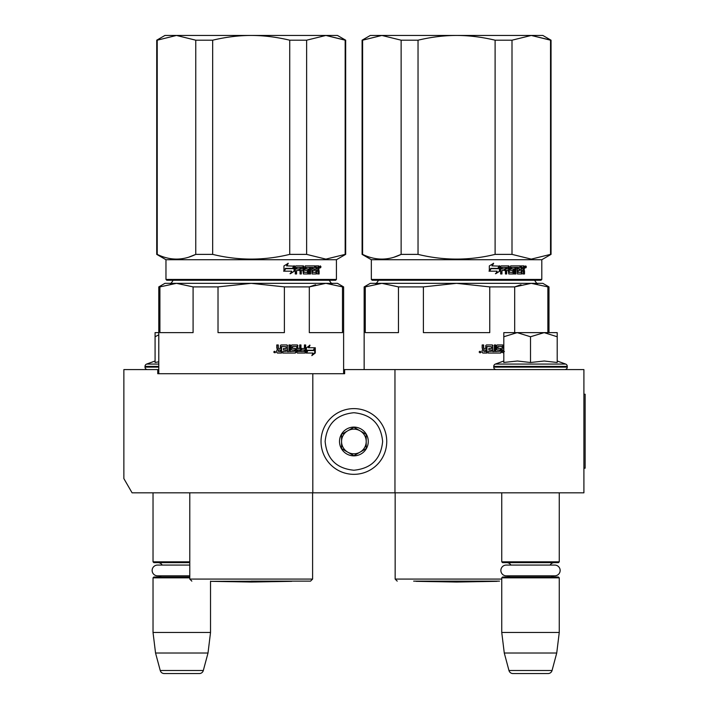 <?xml version="1.0" encoding="UTF-8"?>
<svg xmlns="http://www.w3.org/2000/svg" width="709" height="709" viewBox="0 0 709 709"><rect width="100%" height="100%" fill="white"/><g stroke="black" fill="none" stroke-linecap="round" stroke-linejoin="round"><path stroke-width="1.06" d="M526.344 492.817L535.517 492.817M177.835 492.817L185.448 492.817M394.957 369.593L344.645 369.593L344.645 373.705L157.752 373.705L157.752 369.593L123.862 369.593L123.862 478.593L132.078 492.817L583.906 492.817L583.906 369.593L394.957 369.593L394.957 492.817M312.811 373.705L312.811 492.817M157.752 369.593L158.781 369.593M343.617 369.593L344.645 369.593M353.88 408.614A32.862 32.862 0 0 0 321.026 441.477A32.862 32.862 0 0 0 353.88 474.339A32.862 32.862 0 0 0 386.742 441.477A32.862 32.862 0 0 0 353.88 408.614M353.88 412.727C336.421 414.428 326.84 424.009 325.13 441.477C326.831 458.936 336.421 468.525 353.88 470.227C371.348 468.525 380.928 458.945 382.638 441.477C380.937 424.017 371.348 414.428 353.88 412.727M353.88 427.102A14.375 14.375 0 0 0 339.505 441.477A14.375 14.375 0 0 0 353.88 455.852A14.375 14.375 0 0 0 368.263 441.477A14.375 14.375 0 0 0 353.88 427.102M353.88 427.243L341.561 434.36L341.561 448.593L353.88 455.701L366.207 448.593L366.207 434.36L353.88 427.243M347.72 452.147A12.319 12.319 0 0 0 366.207 441.477A12.319 12.319 0 0 0 347.72 430.806A12.319 12.319 0 0 0 353.88 453.795A12.319 12.319 0 0 0 360.048 452.147M347.72 430.806A12.319 12.319 0 0 1 366.207 441.477M153.029 492.817L153.029 561.829L189.79 561.829M189.79 562.645L153.853 562.645L153.029 561.829M162.201 565.073A4.928 4.928 122.2 0 0 157.956 562.645M157.956 577.02A4.928 4.928 47.8 0 0 161.173 575.832L157.522 575.832A5.38 5.38 0 0 1 152.143 570.453A5.38 5.38 0 0 1 157.522 565.073L189.79 565.073M189.79 577.844L153.029 577.844L153.853 577.02L189.79 577.02M153.029 577.844L153.029 632.472L210.529 632.472L208.012 653.016L203.323 670.501L160.234 670.501L155.546 653.016L208.012 653.016M210.529 581.132L210.529 632.472M153.029 632.472L155.546 653.016M199.353 673.55L164.204 673.55L199.353 673.55A4.103 4.103 -34.1 0 0 203.323 670.501M164.204 673.55A4.103 4.103 34.1 0 1 160.234 670.501M501.75 492.817L501.75 561.829L559.259 561.829L559.259 492.817M501.75 561.829L502.575 562.645L558.435 562.645L559.259 561.829M550.087 565.073A4.928 4.928 -122.1 0 1 554.332 562.645M510.923 565.073A4.928 4.928 122.2 0 0 506.687 562.645M554.332 577.02A4.928 4.928 -47.8 0 1 551.115 575.832M506.687 577.02A4.928 4.928 47.8 0 0 509.895 575.832M559.259 577.844L501.75 577.844L502.575 577.02L558.435 577.02L559.259 577.844L559.259 632.472L556.733 653.016L552.054 670.501L508.965 670.501L504.276 653.016L556.733 653.016M501.75 577.844L501.75 632.472L559.259 632.472M501.75 632.472L504.276 653.016M548.084 673.55L512.926 673.55L548.084 673.55A4.103 4.103 -34.1 0 0 552.054 670.501M512.926 673.55A4.103 4.103 34.1 0 1 508.965 670.501M147.481 369.593A2.464 2.464 40.2 0 1 145.017 367.129L145.017 366.393A2.464 2.464 129.2 0 1 146.639 364.072L158.781 364.072M155.076 361.005L146.639 364.072M155.705 362.379L158.781 361.812M158.781 332.627L155.076 332.627L155.076 362.512M158.781 334.834L155.076 336.757M557.203 361.005L565.649 364.072L495.369 364.072A2.464 2.464 129.2 0 0 493.748 366.393L493.748 367.129A2.464 2.464 40.2 0 0 496.211 369.593M564.807 369.593A2.464 2.464 -40.2 0 0 567.271 367.129L493.748 367.129M565.649 364.072A2.464 2.464 -129.2 0 1 567.271 366.393L567.271 367.129M503.807 361.005L495.369 364.072M504.427 362.379L517.437 361.005L530.509 362.503L544.255 361.005L557.203 362.503L557.203 336.757L544.14 332.627L530.509 336.757L517.162 332.627L503.807 332.627L503.807 362.512M503.807 336.757L517.162 332.627L543.573 332.627M557.203 336.757L557.203 332.627L544.14 332.627M530.509 362.503L530.509 336.757M506.253 565.073L554.757 565.073A5.38 5.38 0 0 1 560.145 570.453A5.38 5.38 0 0 1 554.757 575.832L506.253 575.832A5.38 5.38 0 0 1 500.873 570.453A5.38 5.38 0 0 1 506.253 565.073M157.522 575.832L189.79 575.832M278.522 351.522L280.383 351.522L280.383 350.007L278.043 350.007L278.522 351.522L278.043 350.007M315.602 284.734L309.31 286.897L325.901 283.334L251.199 283.334L284.38 286.897L284.38 332.627L218.017 332.627L218.017 286.897L251.199 283.334L323.942 283.334M320.184 283.334L288.386 283.334M283.733 283.334L278.956 283.334M269.074 283.334L264.014 283.334M251.199 283.334L176.497 283.334L193.087 286.897L193.087 332.627L159.906 332.627L159.906 286.897L176.497 283.334L164.94 283.334L158.781 286.897L158.781 373.705M159.906 286.897L158.781 286.897M284.38 286.897L309.31 286.897L309.31 332.627L342.491 332.627L342.491 286.897L343.617 286.897L343.617 373.705M343.617 286.897L337.457 283.334L325.901 283.334L342.491 286.897M218.017 286.897L193.087 286.897M251.199 581.132L310.551 581.132L251.199 581.132M307.219 350.246L307.724 350.246L306.43 351.974M308.885 347.747L310.037 345.203L306.43 347.827L306.43 353.038L307.724 350.246L313.954 350.246L315.035 347.747L308.371 347.747L309.514 345.203M313.396 350.246L314.468 347.747M306.696 353.038L312.979 353.038L311.836 355.626L315.283 353.002L315.283 347.747L314.078 350.538L307.857 350.538L306.696 353.038M312.111 355.014L314.707 353.002L314.707 349.067M314.707 348.491L313.52 350.538M306.199 353.038L307.591 350.538M281.535 346.471L286.09 346.719L286.09 348.482L283.458 348.482L283.458 350.007L286.09 350.007L286.09 351.274L282.758 351.522L282.758 353.038L295.343 353.038L295.901 352.408L294.953 348.482M295.901 352.408L295.502 349.12M305.18 344.946L305.18 352.408L305.659 352.408L305.145 353.038L297.408 353.038L296.849 352.408L296.637 346.471L292.498 346.471L292.649 348.234L295.343 348.482L295.901 349.12M305.659 352.408L305.659 344.946L304.418 344.946L304.418 348.482L301.485 348.482L301.485 350.007L304.418 350.007L304.223 351.522L300.527 351.522L300.527 344.946M300.971 351.522L300.971 344.946L299.685 344.946L299.685 348.482L297.541 348.482L297.541 345.584L297.957 348.482M290.025 344.946L290.025 351.522L294.527 351.274L294.315 350.007L291.816 350.007L291.248 349.369L291.248 345.584L291.816 344.946L297.408 344.946L297.957 345.584M290.371 351.522L290.371 344.946L288.98 344.946L288.98 351.522L287.26 351.522L287.26 345.584L286.675 344.946M287.579 351.522L287.26 345.584M278.043 344.946L278.043 347.844L278.664 348.482L280.383 348.482L280.383 345.584L281.003 344.946L286.994 344.946L287.579 345.584M278.282 347.844L278.282 344.946L276.785 344.946L276.785 348.234L277.715 349.183L276.785 350.122L276.785 352.408L277.414 353.038L281.57 353.038L281.57 346.719M275.766 352.018L273.709 352.018L275.766 352.018M281.305 353.038L281.305 346.719M297.957 350.007L298.17 351.522L299.473 351.522L299.685 350.007L297.541 350.007L297.753 351.522L299.038 351.522M295.502 352.408L294.953 353.038M292.498 346.471L292.276 348.234L292.87 348.482M305.18 352.408L304.666 353.038M296.991 344.946L297.541 345.584M278.043 347.844L278.664 348.482M274.941 351.93L275.154 352.754L274.241 352.63L274.241 351.318L274.658 351.93L274.941 351.318M345.168 254.38L345.673 254.38L345.673 40.191L325.901 35.45L345.168 40.191L345.168 254.38L325.901 259.131L306.634 254.38L289.724 254.38C264.04 260.655 238.357 260.655 212.665 254.38L195.764 254.38C182.922 260.655 170.071 260.655 157.23 254.38L156.724 254.38L156.724 40.191L157.23 40.191L157.23 254.38M345.673 40.191L337.457 35.45L251.199 35.45C263.642 35.459 276.483 37.045 289.724 40.191L306.634 40.191L325.901 35.45L306.634 40.191L306.634 254.38M212.665 40.191L195.764 40.191L176.497 35.45L251.199 35.45C238.756 35.459 225.905 37.045 212.665 40.191L212.665 254.38M289.724 40.191L289.724 254.38M195.764 40.191L195.764 254.38L188.86 257.119M156.724 40.191L164.94 35.45L176.497 35.45L157.23 40.191M336.429 279.435L165.968 279.435L166.783 280.259L335.605 280.259L336.429 279.435L336.429 259.716L345.673 254.38M165.968 279.435L165.968 259.716L336.429 259.716M294.457 271.095L294.457 265.884L293.039 268.676L285.656 268.676L284.274 271.184L291.727 271.184L290.398 273.718L294.457 271.095L290.025 273.718M294.164 265.884L292.888 268.383L285.497 268.383L283.954 271.184L283.954 265.919L288.271 263.296L286.87 265.884L294.04 266.132M294.04 266.708L294.04 271.095M294.04 265.884L292.631 268.676M319.13 270.687L319.13 273.975L318.181 273.975L317.774 270.439L316.799 270.439L316.382 273.975L312.093 273.975L311.641 267.399L310.56 267.399L310.56 273.975L309.452 273.975L309.452 267.399L306.173 267.399L306.173 268.924L308.273 268.924L308.743 269.553L308.273 273.975L303.425 273.975L302.92 270.439L301.298 270.439L301.298 273.975L300.058 273.975L300.058 267.399L296.796 267.399L296.584 268.924L299.553 268.924L299.553 270.439L296.584 270.439L296.584 273.975L295.272 273.975L295.272 266.513L295.821 265.884L303.425 265.884L303.922 266.513L303.922 272.203L307.396 272.451L307.396 270.439L305.269 270.439L304.773 269.801L305.269 265.884L315.177 265.884L315.177 267.399L312.766 267.647L312.766 268.924L314.681 268.924L314.681 270.439L312.766 270.439L312.766 272.203L315.833 272.451L315.992 265.884L318.731 265.884L319.13 268.8L318.545 269.739L319.13 270.687L318.474 270.687L318.474 273.975L317.535 273.975M316.799 273.337L315.753 273.975M305.641 267.399L306.173 267.399L305.455 267.647L305.455 268.676L306.173 268.924L305.641 268.924M300.82 270.439L301.298 270.439L300.82 270.439L300.82 273.975M296.353 267.399L296.149 268.924M304.117 272.451L303.612 272.451L304.117 272.451M312.341 267.399L312.935 267.399L312.173 267.647L312.173 268.924L312.766 268.924L312.173 268.924M312.935 272.451L312.341 272.451L312.935 272.451M316.799 268.924L318.181 268.924L318.181 267.647L316.799 267.399L316.799 268.924L316.17 268.924L316.17 267.399L316.799 267.399L316.17 267.399M301.298 268.924L302.92 268.924L302.725 267.399L301.502 267.399L300.82 268.924L301.015 267.399L302.229 267.399M312.766 270.439L312.173 270.439L312.341 272.451M314.069 268.924L314.069 270.439M314.557 265.884L314.557 267.399M302.92 265.884L303.612 272.451M296.584 270.439L296.149 273.975M299.083 268.924L299.083 270.439M307.724 268.924L308.193 269.553L307.724 273.975M311.056 267.399L309.984 267.399L309.984 273.975L308.894 273.975M317.136 270.439L316.17 270.439L316.17 273.337M318.084 265.884L318.474 268.8L317.889 269.739L318.474 270.687M318.545 269.739L317.889 269.739M319.13 268.8L318.474 268.8M319.759 266.912L320.388 265.884L321 266.912L320.388 267.931L319.759 266.912M319.13 267.222L319.13 266.593M320.229 266.354L320.229 267.461M287.907 263.296L286.525 265.884M285.497 268.383L283.635 271.184M293.748 265.884L292.489 268.383M319.936 267.621L319.945 266.176M291.718 581.327L251.199 582.036L210.67 581.327L291.833 581.132M483.901 351.522L485.762 351.522L485.762 350.007L483.414 350.007L483.901 351.522L483.414 350.007M474.454 283.334L529.313 283.334M525.555 283.334L484.327 283.334M520.982 284.734L514.681 286.897L531.271 283.334L456.569 283.334L489.751 286.897L489.751 332.627L423.388 332.627L423.388 286.897L456.569 283.334L381.867 283.334L398.458 286.897L398.458 332.627L365.277 332.627L365.277 286.897L381.867 283.334L370.311 283.334L364.151 286.897L364.151 369.593M365.277 286.897L364.151 286.897M489.751 286.897L514.681 286.897L514.681 332.627M547.862 332.627L547.862 286.897L548.988 286.897L548.988 332.627M548.988 286.897L542.828 283.334L531.271 283.334L547.862 286.897M423.388 286.897L398.458 286.897M499.49 581.132L413.648 581.132M486.915 346.471L491.47 346.719L491.47 348.482L488.838 348.482L488.838 350.007L491.47 350.007L491.47 351.274L488.129 351.522L488.129 353.038L500.722 353.038L501.281 352.408L500.324 348.482M501.281 352.408L500.882 349.12M503.807 353.038L502.229 352.408L502.016 346.471L497.878 346.471L498.028 348.234L500.722 348.482L501.281 349.12M503.328 348.482L502.911 345.584L503.328 348.482L503.807 348.482M495.396 344.946L495.396 351.522L499.907 351.274L499.685 350.007L497.195 350.007L496.619 349.369L496.619 345.584L497.195 344.946L502.778 344.946L503.328 345.584M495.742 351.522L495.742 344.946L494.359 344.946L494.359 351.522L492.631 351.522L492.631 345.584L492.046 344.946M492.959 351.522L492.631 345.584M483.414 344.946L483.414 347.844L484.034 348.482L485.762 348.482L485.762 345.584L486.374 344.946L492.365 344.946L492.959 345.584M483.662 347.844L483.662 344.946L482.164 344.946L482.164 348.234L483.095 349.183L482.164 350.122L482.164 352.408L482.794 353.038L486.95 353.038L486.95 346.719M481.136 352.018L479.08 352.018L481.136 352.018M486.675 353.038L486.675 346.719M503.807 350.007L503.328 350.007L503.807 351.522M503.328 350.007L502.911 351.274L504.418 351.522M500.882 352.408L500.324 353.038M497.878 346.471L497.656 348.234L498.241 348.482M502.371 344.946L502.911 345.584M483.414 347.844L484.034 348.482M480.312 351.93L480.525 352.754L479.745 352.754L479.621 351.318L480.028 351.93L480.321 351.318M550.538 254.38L551.044 254.38L551.044 40.191L531.271 35.45L550.538 40.191L550.538 254.38L531.271 259.131L512.004 254.38L495.104 254.38C469.411 260.655 443.728 260.655 418.035 254.38L401.134 254.38C388.293 260.655 375.451 260.655 362.6 254.38L362.095 254.38L362.095 40.191L362.6 40.191L362.6 254.38M551.044 40.191L542.828 35.45L456.569 35.45C469.012 35.459 481.863 37.045 495.104 40.191L512.004 40.191L531.271 35.45L512.004 40.191L512.004 254.38M418.035 40.191L401.134 40.191L381.867 35.45L456.569 35.45C444.126 35.459 431.285 37.045 418.035 40.191L418.035 254.38M495.104 40.191L495.104 254.38M401.134 40.191L401.134 254.38L394.231 257.119M362.095 40.191L370.311 35.45L381.867 35.45L362.6 40.191M541.8 279.435L371.339 279.435L372.163 280.259L540.985 280.259L541.8 279.435L541.8 259.716L551.044 254.38M371.339 279.435L371.339 259.716L541.8 259.716M499.827 271.095L499.827 265.884L498.409 268.676L491.036 268.676L489.644 271.184L497.106 271.184L495.777 273.718L499.827 271.095L495.396 273.718M499.535 265.884L498.259 268.383L490.876 268.383L489.325 271.184L489.325 265.919L493.641 263.296L492.241 265.884L499.411 266.132M499.411 266.708L499.411 271.095M499.411 265.884L498.002 268.676M524.509 270.687L524.509 273.975L523.552 273.975L523.153 270.439L522.17 270.439L521.762 273.975L517.464 273.975L517.021 267.399L515.93 267.399L515.93 273.975L514.831 273.975L514.831 267.399L511.544 267.399L511.544 268.924L513.653 268.924L514.122 269.553L513.653 273.975L508.796 273.975L508.291 270.439L506.678 270.439L506.678 273.975L505.437 273.975L505.437 267.399L502.167 267.399L501.954 268.924L504.923 268.924L504.923 270.439L501.954 270.439L501.954 273.975L500.651 273.975L500.651 266.513L501.201 265.884L508.796 265.884L509.301 266.513L509.301 272.203L512.775 272.451L512.775 270.439L510.648 270.439L510.152 269.801L510.648 265.884L520.548 265.884L520.548 267.399L518.146 267.647L518.146 268.924L520.051 268.924L520.051 270.439L518.146 270.439L518.146 272.203L521.204 272.451L521.372 265.884L524.111 265.884L524.509 268.8L523.916 269.739L524.509 270.687L523.854 270.687L523.854 273.975L522.905 273.975M522.17 273.337L521.133 273.975M511.012 267.399L511.544 267.399L510.826 267.647L510.826 268.676L511.544 268.924L511.012 268.924M506.191 270.439L506.678 270.439L506.191 270.439L506.191 273.975M501.733 267.399L501.52 268.924M509.496 272.451L508.982 272.451L509.496 272.451M517.721 267.399L518.314 267.399L517.552 267.647L517.552 268.924L518.146 268.924L517.552 268.924M518.314 272.451L517.721 272.451L518.314 272.451M522.17 268.924L523.552 268.924L523.552 267.647L522.17 267.399L522.17 268.924L521.54 268.924L521.54 267.399L522.17 267.399L521.54 267.399M506.678 268.924L508.291 268.924L508.096 267.399L506.873 267.399L506.678 268.924L506.191 268.924L506.394 267.399L507.6 267.399M518.146 270.439L517.552 270.439L517.721 272.451M519.44 268.924L519.44 270.439M519.936 265.884L519.936 267.399M508.291 265.884L508.982 272.451M501.954 270.439L501.52 273.975M504.462 268.924L504.462 270.439M513.103 268.924L513.564 269.553L513.103 273.975M516.436 267.399L515.363 267.399L515.363 273.975L514.273 273.975M522.506 270.439L521.54 270.439L521.54 273.337M523.455 265.884L523.854 268.8L523.269 269.739L523.854 270.687M523.916 269.739L523.269 269.739M524.509 268.8L523.854 268.8M525.139 266.912L525.759 265.884L526.37 266.912L525.759 267.931L525.139 266.912M524.509 267.222L524.509 266.593M525.608 266.354L525.608 267.461M493.287 263.296L491.904 265.884M490.876 268.383L489.006 271.184M499.127 265.884L497.86 268.383M525.316 267.621L525.325 266.176M497.098 581.327L456.569 582.036L416.05 581.327L497.213 581.132M583.906 394.239L585.138 394.239L585.138 468.179L583.906 468.179M158.781 367.129L145.017 367.129M158.781 366.393L145.017 366.393M567.271 366.393L493.748 366.393M312.607 492.817L312.607 579.076L189.79 579.076L191.847 581.132M321 266.912L320.326 266.912M501.75 579.076L395.161 579.076L397.217 581.132M526.37 266.912L525.706 266.912M329.1 280.055C331.032 283.13 332.131 284.229 332.388 283.334M173.288 280.055C171.356 283.13 170.266 284.229 170.009 283.334M312.607 579.076L310.551 581.132M189.79 492.817L189.79 579.076M165.968 259.716L156.724 254.38M534.48 280.055C536.412 283.13 537.502 284.229 537.759 283.334M378.668 280.055C376.736 283.13 375.637 284.229 375.38 283.334M395.161 492.817L395.161 579.076M371.339 259.716L362.095 254.38"/></g></svg>
